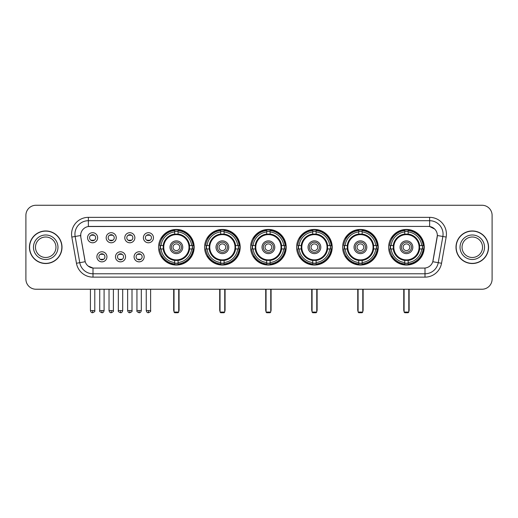 <?xml version="1.0" encoding="UTF-8"?>
<svg xmlns="http://www.w3.org/2000/svg" width="518" height="518" viewBox="0 0 518 518"><rect width="100%" height="100%" fill="white"/><g stroke="black" fill="none" stroke-linecap="round" stroke-linejoin="round"><path stroke-width="0.78" d="M342.631 247.241A17.8 17.8 0 0 0 360.437 265.048A17.8 17.8 0 0 0 378.237 247.241A17.8 17.8 0 0 0 360.437 229.442A17.8 17.8 0 0 0 342.631 247.241M204.591 247.241A17.8 17.8 0 0 0 222.39 265.048A17.8 17.8 0 0 0 240.19 247.241A17.8 17.8 0 0 0 222.39 229.442A17.8 17.8 0 0 0 204.591 247.241M250.602 247.241A17.8 17.8 0 0 0 268.402 265.048A17.8 17.8 0 0 0 286.208 247.241A17.8 17.8 0 0 0 268.402 229.442A17.8 17.8 0 0 0 250.602 247.241M296.62 247.241A17.8 17.8 0 0 0 314.42 265.048A17.8 17.8 0 0 0 332.219 247.241A17.8 17.8 0 0 0 314.42 229.442A17.8 17.8 0 0 0 296.62 247.241M388.649 247.241A17.8 17.8 0 0 0 406.449 265.048A17.8 17.8 0 0 0 424.255 247.241A17.8 17.8 0 0 0 406.449 229.442A17.8 17.8 0 0 0 388.649 247.241M158.573 247.241A17.8 17.8 0 0 0 176.373 265.048A17.8 17.8 0 0 0 194.172 247.241A17.8 17.8 0 0 0 176.373 229.442A17.8 17.8 0 0 0 158.573 247.241M125.557 256.818A5.038 5.038 0 0 1 120.519 261.855A5.038 5.038 0 0 1 115.482 256.818A5.038 5.038 0 0 1 120.519 251.78A5.038 5.038 0 0 1 125.557 256.818M117.495 256.818A3.024 3.024 0 0 0 120.519 259.842A3.024 3.024 0 0 0 123.543 256.818A3.024 3.024 0 0 0 120.519 253.794A3.024 3.024 0 0 0 117.495 256.818M144.166 256.818A5.038 5.038 0 0 1 139.122 261.855A5.038 5.038 0 0 1 134.084 256.818A5.038 5.038 0 0 1 139.122 251.78A5.038 5.038 0 0 1 144.166 256.818M136.104 256.818A3.024 3.024 0 0 0 139.122 259.842A3.024 3.024 0 0 0 142.146 256.818A3.024 3.024 0 0 0 139.122 253.794A3.024 3.024 0 0 0 136.104 256.818M106.948 256.818A5.038 5.038 0 0 1 101.91 261.855A5.038 5.038 0 0 1 96.872 256.818A5.038 5.038 0 0 1 101.91 251.78A5.038 5.038 0 0 1 106.948 256.818M98.886 256.818A3.024 3.024 0 0 0 101.91 259.842A3.024 3.024 0 0 0 104.934 256.818A3.024 3.024 0 0 0 101.91 253.794A3.024 3.024 0 0 0 98.886 256.818M116.252 237.736A5.038 5.038 0 0 1 111.215 242.78A5.038 5.038 0 0 1 106.177 237.736A5.038 5.038 0 0 1 111.215 232.699A5.038 5.038 0 0 1 116.252 237.736M108.191 237.736A3.024 3.024 0 0 0 111.215 240.76A3.024 3.024 0 0 0 114.238 237.736A3.024 3.024 0 0 0 111.215 234.719A3.024 3.024 0 0 0 108.191 237.736M134.861 237.736A5.038 5.038 0 0 1 129.824 242.78A5.038 5.038 0 0 1 124.78 237.736A5.038 5.038 0 0 1 129.824 232.699A5.038 5.038 0 0 1 134.861 237.736M126.8 237.736A3.024 3.024 0 0 0 129.824 240.76A3.024 3.024 0 0 0 132.841 237.736A3.024 3.024 0 0 0 129.824 234.719A3.024 3.024 0 0 0 126.8 237.736M153.464 237.736A5.038 5.038 0 0 1 148.426 242.78A5.038 5.038 0 0 1 143.389 237.736A5.038 5.038 0 0 1 148.426 232.699A5.038 5.038 0 0 1 153.464 237.736M145.403 237.736A3.024 3.024 0 0 0 148.426 240.76A3.024 3.024 0 0 0 151.45 237.736A3.024 3.024 0 0 0 148.426 234.719A3.024 3.024 0 0 0 145.403 237.736M97.643 237.736A5.038 5.038 0 0 1 92.605 242.78A5.038 5.038 0 0 1 87.568 237.736A5.038 5.038 0 0 1 92.605 232.699A5.038 5.038 0 0 1 97.643 237.736M89.582 237.736A3.024 3.024 0 0 0 92.605 240.76A3.024 3.024 0 0 0 95.629 237.736A3.024 3.024 0 0 0 92.605 234.719A3.024 3.024 0 0 0 89.582 237.736M76.457 263.261L71.834 237.063A16.796 16.796 0 0 1 88.371 217.353L429.629 217.353A16.796 16.796 0 0 1 446.166 237.063L441.543 263.261A16.796 16.796 0 0 1 425.006 277.136L92.994 277.136A16.796 16.796 0 0 1 76.457 263.261L79.759 262.678L75.142 236.48A13.436 13.436 0 0 1 88.371 220.707L429.629 220.707A13.436 13.436 0 0 1 442.858 236.48L438.241 262.678A13.436 13.436 0 0 1 425.006 273.776L92.994 273.776A13.436 13.436 0 0 1 79.759 262.678L85.211 261.713L80.789 237.063A9.071 9.071 0 0 1 89.718 226.418L428.282 226.418A9.071 9.071 0 0 1 437.211 237.063L433.067 260.573A9.071 9.071 0 0 1 424.138 268.071L93.862 268.071A9.071 9.071 0 0 1 84.933 260.573L80.789 237.063L80.75 234.142M160.172 248.925A16.291 16.291 0 0 1 160.172 245.564M390.248 248.925A16.291 16.291 0 0 1 390.248 245.564M298.219 248.925A16.291 16.291 0 0 1 298.219 245.564M252.201 248.925A16.291 16.291 0 0 1 252.201 245.564M206.183 248.925A16.291 16.291 0 0 1 206.183 245.564M344.23 248.925A16.291 16.291 0 0 1 344.23 245.564M29.429 247.241A16.291 16.291 0 0 0 45.72 263.532A16.291 16.291 0 0 0 62.005 247.241A16.291 16.291 0 0 0 45.72 230.957A16.291 16.291 0 0 0 29.429 247.241M455.995 247.241A16.291 16.291 0 0 0 472.28 263.532A16.291 16.291 0 0 0 488.571 247.241A16.291 16.291 0 0 0 472.28 230.957A16.291 16.291 0 0 0 455.995 247.241M88.371 217.353L88.371 226.521L428.282 226.418L429.629 226.521L434.693 229.073M424.138 268.071L93.862 268.071M92.994 277.136L92.994 268.026L88.151 266.045M446.166 237.063L437.354 235.509L432.789 261.713L441.543 263.261M492.1 215.333A10.075 10.075 0 0 0 482.025 205.257L35.975 205.257A10.075 10.075 0 0 0 25.9 215.333L25.9 279.15A10.075 10.075 0 0 0 35.975 289.232L482.025 289.232A10.075 10.075 0 0 0 492.1 279.15L492.1 215.333L492.1 279.15M25.9 215.333L25.9 279.15M482.025 205.257L35.975 205.257M35.975 289.232L482.025 289.232M55.957 247.241A10.237 10.237 0 0 0 45.72 237.004A10.237 10.237 0 0 0 35.477 247.241A10.237 10.237 0 0 0 45.72 257.485A10.237 10.237 0 0 0 55.957 247.241A10.237 10.237 0 0 1 45.72 257.485A10.237 10.237 0 0 1 35.477 247.241M61.836 247.241A16.123 16.123 0 0 0 45.72 231.125A16.123 16.123 0 0 0 29.597 247.241A16.123 16.123 0 0 0 45.72 263.364A16.123 16.123 0 0 0 61.836 247.241M482.523 247.241A10.237 10.237 0 0 0 472.28 237.004A10.237 10.237 0 0 0 462.043 247.241A10.237 10.237 0 0 0 472.28 257.485A10.237 10.237 0 0 0 482.523 247.241A10.237 10.237 0 0 1 472.28 257.485A10.237 10.237 0 0 1 462.043 247.241M488.403 247.241A16.123 16.123 0 0 0 472.28 231.125A16.123 16.123 0 0 0 456.164 247.241A16.123 16.123 0 0 0 472.28 263.364A16.123 16.123 0 0 0 488.403 247.241M189.433 248.925A13.164 13.164 0 0 0 178.056 234.188L178.056 234.188A13.164 13.164 0 0 0 163.312 248.925A13.164 13.164 0 0 0 189.433 248.925L189.433 248.925A13.164 13.164 0 0 1 178.056 260.301L178.056 262.535A15.385 15.385 0 0 0 191.666 248.925L193.084 248.925A16.796 16.796 0 0 1 178.056 263.953L178.056 262.535M160.509 248.925A15.954 15.954 0 0 1 160.509 245.564M178.056 231.378A15.954 15.954 0 0 0 174.696 231.378M192.236 245.564A15.954 15.954 0 0 1 192.236 248.925M191.666 245.564L193.084 245.564A16.796 16.796 0 0 0 178.056 230.536L178.056 234.026A13.326 13.326 0 0 1 189.594 245.564L191.666 245.564A15.385 15.385 0 0 0 178.056 231.954M161.085 248.925L159.667 248.925A16.796 16.796 0 0 0 174.696 263.953L174.696 260.463A13.326 13.326 0 0 1 163.157 248.925L161.085 248.925A15.385 15.385 0 0 0 174.696 262.535M191.666 248.925L189.594 248.925A13.326 13.326 0 0 1 178.056 260.463L178.056 260.301M163.312 248.925L163.312 248.925A13.164 13.164 0 0 0 174.696 260.301M178.056 263.112A15.954 15.954 0 0 1 174.696 263.112M174.696 231.954L174.696 230.536A16.796 16.796 0 0 0 159.667 245.564L163.157 245.564A13.326 13.326 0 0 1 174.696 234.026L174.696 231.954A15.385 15.385 0 0 0 161.085 245.564M189.005 247.241A12.626 12.626 0 0 1 176.373 259.874A12.626 12.626 0 0 1 163.746 247.241A12.626 12.626 0 0 1 176.373 234.615A12.626 12.626 0 0 1 189.005 247.241M182.757 247.241A6.384 6.384 0 0 0 176.373 240.864A6.384 6.384 0 0 0 169.995 247.241A6.384 6.384 0 0 0 176.373 253.626A6.384 6.384 0 0 0 182.757 247.241M181.41 247.241A5.038 5.038 0 0 0 176.373 242.204A5.038 5.038 0 0 0 171.335 247.241A5.038 5.038 0 0 0 176.373 252.285A5.038 5.038 0 0 0 181.41 247.241M179.733 247.241A3.361 3.361 0 0 1 176.373 250.602A3.361 3.361 0 0 1 173.012 247.241A3.361 3.361 0 0 1 176.373 243.887A3.361 3.361 0 0 1 179.733 247.241A3.361 3.361 0 0 1 176.373 250.602A3.361 3.361 0 0 1 173.012 247.241A3.361 3.361 0 0 1 176.373 243.887A3.361 3.361 0 0 1 179.733 247.241M162.238 238.176L161.448 238.176A17.463 17.463 0 0 1 193.842 247.241A17.463 17.463 0 0 1 161.448 256.313L162.238 256.313M174.022 289.232L174.022 312.069L178.723 312.069L178.723 289.232M174.022 312.069L174.696 312.743L178.056 312.743L178.723 312.069M235.45 248.925A13.164 13.164 0 0 0 224.067 234.188L224.067 234.188A13.164 13.164 0 0 0 209.33 248.925A13.164 13.164 0 0 0 235.45 248.925L235.45 248.925A13.164 13.164 0 0 1 224.067 260.301L224.067 262.535A15.385 15.385 0 0 0 237.678 248.925L239.096 248.925A16.796 16.796 0 0 1 224.067 263.953L224.067 262.535M206.527 248.925A15.954 15.954 0 0 1 206.527 245.564M224.067 231.378A15.954 15.954 0 0 0 220.707 231.378M238.254 245.564A15.954 15.954 0 0 1 238.254 248.925M237.678 245.564L239.096 245.564A16.796 16.796 0 0 0 224.067 230.536L224.067 234.026A13.326 13.326 0 0 1 235.606 245.564L237.678 245.564A15.385 15.385 0 0 0 224.067 231.954M207.096 248.925L205.678 248.925A16.796 16.796 0 0 0 220.707 263.953L220.707 260.463A13.326 13.326 0 0 1 209.175 248.925L207.096 248.925A15.385 15.385 0 0 0 220.707 262.535M237.678 248.925L235.606 248.925A13.326 13.326 0 0 1 224.067 260.463L224.067 260.301M209.33 248.925L209.33 248.925A13.164 13.164 0 0 0 220.707 260.301M224.067 263.112A15.954 15.954 0 0 1 220.707 263.112M220.707 231.954L220.707 230.536A16.796 16.796 0 0 0 205.678 245.564L209.175 245.564A13.326 13.326 0 0 1 220.707 234.026L220.707 231.954A15.385 15.385 0 0 0 207.096 245.564M235.017 247.241A12.626 12.626 0 0 1 222.39 259.874A12.626 12.626 0 0 1 209.758 247.241A12.626 12.626 0 0 1 222.39 234.615A12.626 12.626 0 0 1 235.017 247.241M228.768 247.241A6.384 6.384 0 0 0 222.39 240.864A6.384 6.384 0 0 0 216.006 247.241A6.384 6.384 0 0 0 222.39 253.626A6.384 6.384 0 0 0 228.768 247.241M227.428 247.241A5.038 5.038 0 0 0 222.39 242.204A5.038 5.038 0 0 0 217.353 247.241A5.038 5.038 0 0 0 222.39 252.285A5.038 5.038 0 0 0 227.428 247.241M225.751 247.241A3.361 3.361 0 0 1 222.39 250.602A3.361 3.361 0 0 1 219.03 247.241A3.361 3.361 0 0 1 222.39 243.887A3.361 3.361 0 0 1 225.751 247.241A3.361 3.361 0 0 1 222.39 250.602A3.361 3.361 0 0 1 219.03 247.241A3.361 3.361 0 0 1 222.39 243.887A3.361 3.361 0 0 1 225.751 247.241M208.255 238.176L207.465 238.176A17.463 17.463 0 0 1 239.853 247.241A17.463 17.463 0 0 1 207.465 256.313L208.255 256.313M220.04 289.232L220.04 312.069L224.741 312.069L224.741 289.232M220.04 312.069L220.707 312.743L224.067 312.743L224.741 312.069M281.462 248.925A13.164 13.164 0 0 0 270.085 234.188L270.085 234.188A13.164 13.164 0 0 0 255.348 248.925A13.164 13.164 0 0 0 281.462 248.925L281.462 248.925A13.164 13.164 0 0 1 270.085 260.301L270.085 262.535A15.385 15.385 0 0 0 283.696 248.925L285.114 248.925A16.796 16.796 0 0 1 270.085 263.953L270.085 262.535M252.538 248.925A15.954 15.954 0 0 1 252.538 245.564M270.085 231.378A15.954 15.954 0 0 0 266.725 231.378M284.272 245.564A15.954 15.954 0 0 1 284.272 248.925M283.696 245.564L285.114 245.564A16.796 16.796 0 0 0 270.085 230.536L270.085 234.026A13.326 13.326 0 0 1 281.624 245.564L283.696 245.564A15.385 15.385 0 0 0 270.085 231.954M253.114 248.925L251.696 248.925A16.796 16.796 0 0 0 266.725 263.953L266.725 260.463A13.326 13.326 0 0 1 255.186 248.925L253.114 248.925A15.385 15.385 0 0 0 266.725 262.535M283.696 248.925L281.624 248.925A13.326 13.326 0 0 1 270.085 260.463L270.085 260.301M255.348 248.925L255.348 248.925A13.164 13.164 0 0 0 266.725 260.301M270.085 263.112A15.954 15.954 0 0 1 266.725 263.112M266.725 231.954L266.725 230.536A16.796 16.796 0 0 0 251.696 245.564L255.186 245.564A13.326 13.326 0 0 1 266.725 234.026L266.725 231.954A15.385 15.385 0 0 0 253.114 245.564M281.034 247.241A12.626 12.626 0 0 1 268.402 259.874A12.626 12.626 0 0 1 255.775 247.241A12.626 12.626 0 0 1 268.402 234.615A12.626 12.626 0 0 1 281.034 247.241M274.786 247.241A6.384 6.384 0 0 0 268.402 240.864A6.384 6.384 0 0 0 262.024 247.241A6.384 6.384 0 0 0 268.402 253.626A6.384 6.384 0 0 0 274.786 247.241M273.446 247.241A5.038 5.038 0 0 0 268.402 242.204A5.038 5.038 0 0 0 263.364 247.241A5.038 5.038 0 0 0 268.402 252.285A5.038 5.038 0 0 0 273.446 247.241M271.762 247.241A3.361 3.361 0 0 1 268.402 250.602A3.361 3.361 0 0 1 265.048 247.241A3.361 3.361 0 0 1 268.402 243.887A3.361 3.361 0 0 1 271.762 247.241A3.361 3.361 0 0 1 268.402 250.602A3.361 3.361 0 0 1 265.048 247.241A3.361 3.361 0 0 1 268.402 243.887A3.361 3.361 0 0 1 271.762 247.241M254.267 238.176L253.477 238.176A17.463 17.463 0 0 1 285.871 247.241A17.463 17.463 0 0 1 253.477 256.313L254.267 256.313M266.051 289.232L266.051 312.069L270.759 312.069L270.759 289.232M266.051 312.069L266.725 312.743L270.085 312.743L270.759 312.069M327.48 248.925A13.164 13.164 0 0 0 316.097 234.188L316.097 234.188A13.164 13.164 0 0 0 301.359 248.925A13.164 13.164 0 0 0 327.48 248.925L327.48 248.925A13.164 13.164 0 0 1 316.097 260.301L316.097 262.535A15.385 15.385 0 0 0 329.713 248.925L331.131 248.925A16.796 16.796 0 0 1 316.097 263.953L316.097 262.535M298.556 248.925A15.954 15.954 0 0 1 298.556 245.564M316.097 231.378A15.954 15.954 0 0 0 312.743 231.378M330.283 245.564A15.954 15.954 0 0 1 330.283 248.925M329.713 245.564L331.131 245.564A16.796 16.796 0 0 0 316.097 230.536L316.097 234.026A13.326 13.326 0 0 1 327.635 245.564L329.713 245.564A15.385 15.385 0 0 0 316.097 231.954M299.126 248.925L297.708 248.925A16.796 16.796 0 0 0 312.743 263.953L312.743 260.463A13.326 13.326 0 0 1 301.204 248.925L299.126 248.925A15.385 15.385 0 0 0 312.743 262.535M329.713 248.925L327.635 248.925A13.326 13.326 0 0 1 316.097 260.463L316.097 260.301M301.359 248.925L301.359 248.925A13.164 13.164 0 0 0 312.743 260.301M316.097 263.112A15.954 15.954 0 0 1 312.743 263.112M312.743 231.954L312.743 230.536A16.796 16.796 0 0 0 297.708 245.564L301.204 245.564A13.326 13.326 0 0 1 312.743 234.026L312.743 231.954A15.385 15.385 0 0 0 299.126 245.564M327.052 247.241A12.626 12.626 0 0 1 314.42 259.874A12.626 12.626 0 0 1 301.793 247.241A12.626 12.626 0 0 1 314.42 234.615A12.626 12.626 0 0 1 327.052 247.241M320.804 247.241A6.384 6.384 0 0 0 314.42 240.864A6.384 6.384 0 0 0 308.035 247.241A6.384 6.384 0 0 0 314.42 253.626A6.384 6.384 0 0 0 320.804 247.241M319.457 247.241A5.038 5.038 0 0 0 314.42 242.204A5.038 5.038 0 0 0 309.382 247.241A5.038 5.038 0 0 0 314.42 252.285A5.038 5.038 0 0 0 319.457 247.241M317.78 247.241A3.361 3.361 0 0 1 314.42 250.602A3.361 3.361 0 0 1 311.059 247.241A3.361 3.361 0 0 1 314.42 243.887A3.361 3.361 0 0 1 317.78 247.241A3.361 3.361 0 0 1 314.42 250.602A3.361 3.361 0 0 1 311.059 247.241A3.361 3.361 0 0 1 314.42 243.887A3.361 3.361 0 0 1 317.78 247.241M300.285 238.176L299.495 238.176A17.463 17.463 0 0 1 331.883 247.241A17.463 17.463 0 0 1 299.495 256.313L300.285 256.313M312.069 289.232L312.069 312.069L316.77 312.069L316.77 289.232M312.069 312.069L312.743 312.743L316.097 312.743L316.77 312.069M373.497 248.925A13.164 13.164 0 0 0 362.114 234.188L362.114 234.188A13.164 13.164 0 0 0 347.377 248.925A13.164 13.164 0 0 0 373.497 248.925L373.497 248.925A13.164 13.164 0 0 1 362.114 260.301L362.114 262.535A15.385 15.385 0 0 0 375.725 248.925L377.143 248.925A16.796 16.796 0 0 1 362.114 263.953L362.114 262.535M344.567 248.925A15.954 15.954 0 0 1 344.567 245.564M362.114 231.378A15.954 15.954 0 0 0 358.754 231.378M376.301 245.564A15.954 15.954 0 0 1 376.301 248.925M375.725 245.564L377.143 245.564A16.796 16.796 0 0 0 362.114 230.536L362.114 234.026A13.326 13.326 0 0 1 373.653 245.564L375.725 245.564A15.385 15.385 0 0 0 362.114 231.954M345.143 248.925L343.725 248.925A16.796 16.796 0 0 0 358.754 263.953L358.754 260.463A13.326 13.326 0 0 1 347.215 248.925L345.143 248.925A15.385 15.385 0 0 0 358.754 262.535M375.725 248.925L373.653 248.925A13.326 13.326 0 0 1 362.114 260.463L362.114 260.301M347.377 248.925L347.377 248.925A13.164 13.164 0 0 0 358.754 260.301M362.114 263.112A15.954 15.954 0 0 1 358.754 263.112M358.754 231.954L358.754 230.536A16.796 16.796 0 0 0 343.725 245.564L347.215 245.564A13.326 13.326 0 0 1 358.754 234.026L358.754 231.954A15.385 15.385 0 0 0 345.143 245.564M373.064 247.241A12.626 12.626 0 0 1 360.437 259.874A12.626 12.626 0 0 1 347.805 247.241A12.626 12.626 0 0 1 360.437 234.615A12.626 12.626 0 0 1 373.064 247.241M366.815 247.241A6.384 6.384 0 0 0 360.437 240.864A6.384 6.384 0 0 0 354.053 247.241A6.384 6.384 0 0 0 360.437 253.626A6.384 6.384 0 0 0 366.815 247.241M365.475 247.241A5.038 5.038 0 0 0 360.437 242.204A5.038 5.038 0 0 0 355.4 247.241A5.038 5.038 0 0 0 360.437 252.285A5.038 5.038 0 0 0 365.475 247.241M363.791 247.241A3.361 3.361 0 0 1 360.437 250.602A3.361 3.361 0 0 1 357.077 247.241A3.361 3.361 0 0 1 360.437 243.887A3.361 3.361 0 0 1 363.791 247.241A3.361 3.361 0 0 1 360.437 250.602A3.361 3.361 0 0 1 357.077 247.241A3.361 3.361 0 0 1 360.437 243.887A3.361 3.361 0 0 1 363.791 247.241M346.302 238.176L345.506 238.176A17.463 17.463 0 0 1 377.9 247.241A17.463 17.463 0 0 1 345.506 256.313L346.302 256.313M358.087 289.232L358.087 312.069L362.788 312.069L362.788 289.232M358.087 312.069L358.754 312.743L362.114 312.743L362.788 312.069M419.509 248.925A13.164 13.164 0 0 0 408.132 234.188L408.132 234.188A13.164 13.164 0 0 0 393.395 248.925A13.164 13.164 0 0 0 419.509 248.925L419.509 248.925A13.164 13.164 0 0 1 408.132 260.301L408.132 262.535A15.385 15.385 0 0 0 421.743 248.925L423.161 248.925A16.796 16.796 0 0 1 408.132 263.953L408.132 262.535M390.585 248.925A15.954 15.954 0 0 1 390.585 245.564M408.132 231.378A15.954 15.954 0 0 0 404.772 231.378M422.319 245.564A15.954 15.954 0 0 1 422.319 248.925M421.743 245.564L423.161 245.564A16.796 16.796 0 0 0 408.132 230.536L408.132 234.026A13.326 13.326 0 0 1 419.671 245.564L421.743 245.564A15.385 15.385 0 0 0 408.132 231.954M391.161 248.925L389.743 248.925A16.796 16.796 0 0 0 404.772 263.953L404.772 260.463A13.326 13.326 0 0 1 393.233 248.925L391.161 248.925A15.385 15.385 0 0 0 404.772 262.535M421.743 248.925L419.671 248.925A13.326 13.326 0 0 1 408.132 260.463L408.132 260.301M393.395 248.925L393.395 248.925A13.164 13.164 0 0 0 404.772 260.301M408.132 263.112A15.954 15.954 0 0 1 404.772 263.112M404.772 231.954L404.772 230.536A16.796 16.796 0 0 0 389.743 245.564L393.233 245.564A13.326 13.326 0 0 1 404.772 234.026L404.772 231.954A15.385 15.385 0 0 0 391.161 245.564M419.081 247.241A12.626 12.626 0 0 1 406.449 259.874A12.626 12.626 0 0 1 393.822 247.241A12.626 12.626 0 0 1 406.449 234.615A12.626 12.626 0 0 1 419.081 247.241M412.833 247.241A6.384 6.384 0 0 0 406.449 240.864A6.384 6.384 0 0 0 400.071 247.241A6.384 6.384 0 0 0 406.449 253.626A6.384 6.384 0 0 0 412.833 247.241M411.486 247.241A5.038 5.038 0 0 0 406.449 242.204A5.038 5.038 0 0 0 401.411 247.241A5.038 5.038 0 0 0 406.449 252.285A5.038 5.038 0 0 0 411.486 247.241M409.809 247.241A3.361 3.361 0 0 1 406.449 250.602A3.361 3.361 0 0 1 403.095 247.241A3.361 3.361 0 0 1 406.449 243.887A3.361 3.361 0 0 1 409.809 247.241A3.361 3.361 0 0 1 406.449 250.602A3.361 3.361 0 0 1 403.095 247.241A3.361 3.361 0 0 1 406.449 243.887A3.361 3.361 0 0 1 409.809 247.241M392.314 238.176L391.524 238.176A17.463 17.463 0 0 1 423.918 247.241A17.463 17.463 0 0 1 391.524 256.313L392.314 256.313M404.098 289.232L404.098 312.069L408.799 312.069L408.799 289.232M404.098 312.069L404.772 312.743L408.132 312.743L408.799 312.069M91.595 240.592L91.595 240.112A2.577 2.577 0 0 0 93.616 240.112L93.616 240.592M93.616 234.887L93.616 235.366A2.577 2.577 0 0 0 91.595 235.366L91.595 234.887M110.204 240.592L110.204 240.112A2.577 2.577 0 0 0 112.218 240.112L112.218 240.592M112.218 234.887L112.218 235.366A2.577 2.577 0 0 0 110.204 235.366L110.204 234.887M128.814 240.592L128.814 240.112A2.577 2.577 0 0 0 130.827 240.112L130.827 240.592M130.827 234.887L130.827 235.366A2.577 2.577 0 0 0 128.814 235.366L128.814 234.887M147.423 240.592L147.423 240.112A2.577 2.577 0 0 0 149.437 240.112L149.437 240.592M149.437 234.887L149.437 235.366A2.577 2.577 0 0 0 147.423 235.366L147.423 234.887M100.9 259.667L100.9 259.188A2.577 2.577 0 0 0 102.92 259.188L102.92 259.667M102.92 253.969L102.92 254.448A2.577 2.577 0 0 0 100.9 254.448L100.9 253.969M119.509 259.667L119.509 259.188A2.577 2.577 0 0 0 121.523 259.188L121.523 259.667M121.523 253.969L121.523 254.448A2.577 2.577 0 0 0 119.509 254.448L119.509 253.969M138.118 259.667L138.118 259.188A2.577 2.577 0 0 0 140.132 259.188L140.132 259.667M140.132 253.969L140.132 254.448A2.577 2.577 0 0 0 138.118 254.448L138.118 253.969M429.629 217.353L429.629 226.521M71.834 237.063L75.142 236.48A13.436 13.436 0 0 1 74.935 234.142M75.142 236.48L80.646 235.509M425.006 268.026L425.006 277.136M57.971 247.241A12.251 12.251 0 0 0 45.72 234.991A12.251 12.251 0 0 0 33.463 247.241A12.251 12.251 0 0 0 45.72 259.499A12.251 12.251 0 0 0 57.971 247.241M484.537 247.241A12.251 12.251 0 0 0 472.28 234.991A12.251 12.251 0 0 0 460.029 247.241A12.251 12.251 0 0 0 472.28 259.499A12.251 12.251 0 0 0 484.537 247.241M173.685 289.232L173.685 310.055L174.022 310.055M176.373 250.602A3.361 3.361 0 0 1 173.012 247.241A3.361 3.361 0 0 1 176.373 243.887M178.723 310.055L179.06 310.055L179.06 289.232M174.696 263.261A16.103 16.103 0 0 0 178.056 263.261M192.392 248.925A16.103 16.103 0 0 0 192.392 245.564M178.056 231.229A16.103 16.103 0 0 0 174.696 231.229M219.703 289.232L219.703 310.055L220.04 310.055M222.39 250.602A3.361 3.361 0 0 1 219.03 247.241A3.361 3.361 0 0 1 222.39 243.887M224.741 310.055L225.077 310.055L225.077 289.232M220.707 263.261A16.103 16.103 0 0 0 224.067 263.261M238.403 248.925A16.103 16.103 0 0 0 238.403 245.564M224.067 231.229A16.103 16.103 0 0 0 220.707 231.229M265.715 289.232L265.715 310.055L266.051 310.055M268.402 250.602A3.361 3.361 0 0 1 265.048 247.241A3.361 3.361 0 0 1 268.402 243.887M270.759 310.055L271.089 310.055L271.089 289.232M266.725 263.261A16.103 16.103 0 0 0 270.085 263.261M284.421 248.925A16.103 16.103 0 0 0 284.421 245.564M270.085 231.229A16.103 16.103 0 0 0 266.725 231.229M311.732 289.232L311.732 310.055L312.069 310.055M314.42 250.602A3.361 3.361 0 0 1 311.059 247.241A3.361 3.361 0 0 1 314.42 243.887M316.77 310.055L317.107 310.055L317.107 289.232M312.743 263.261A16.103 16.103 0 0 0 316.097 263.261M330.439 248.925A16.103 16.103 0 0 0 330.439 245.564M316.097 231.229A16.103 16.103 0 0 0 312.743 231.229M357.75 289.232L357.75 310.055L358.087 310.055M360.437 250.602A3.361 3.361 0 0 1 357.077 247.241A3.361 3.361 0 0 1 360.437 243.887M362.788 310.055L363.124 310.055L363.124 289.232M358.754 263.261A16.103 16.103 0 0 0 362.114 263.261M376.45 248.925A16.103 16.103 0 0 0 376.45 245.564M362.114 231.229A16.103 16.103 0 0 0 358.754 231.229M403.762 289.232L403.762 310.055L404.098 310.055M406.449 250.602A3.361 3.361 0 0 1 403.095 247.241A3.361 3.361 0 0 1 406.449 243.887M408.799 310.055L409.136 310.055L409.136 289.232M404.772 263.261A16.103 16.103 0 0 0 408.132 263.261M422.468 248.925A16.103 16.103 0 0 0 422.468 245.564M408.132 231.229A16.103 16.103 0 0 0 404.772 231.229M92.605 310.56L90.423 310.56C90.805 312.114 91.531 312.84 92.605 312.743L92.605 310.56L94.788 310.56L94.788 289.232M111.215 310.56L109.033 310.56C109.408 312.114 110.14 312.84 111.215 312.743L111.215 310.56L113.397 310.56L113.397 289.232M129.824 310.56L127.635 310.56C128.017 312.114 128.749 312.84 129.824 312.743L129.824 310.56L132.006 310.56L132.006 289.232M148.426 310.56L146.244 310.56C146.626 312.114 147.352 312.84 148.426 312.743L148.426 310.56L150.615 310.56L150.615 289.232M101.91 310.56L99.728 310.56C99.281 311.253 100.013 311.985 101.91 312.743L101.91 310.56L104.092 310.56L104.092 289.232M120.519 310.56L118.337 310.56C117.89 311.253 118.616 311.985 120.519 312.743L120.519 310.56L122.701 310.56L122.701 289.232M139.122 310.56L136.94 310.56C136.499 311.253 137.225 311.985 139.122 312.743L139.122 310.56L141.31 310.56L141.31 289.232M173.685 310.055A2.687 2.687 0 0 0 174.022 311.357M178.723 311.357A2.687 2.687 0 0 0 179.06 310.055M219.703 310.055A2.687 2.687 0 0 0 220.04 311.357M224.741 311.357A2.687 2.687 0 0 0 225.077 310.055M265.715 310.055A2.687 2.687 0 0 0 266.051 311.357M270.759 311.357A2.687 2.687 0 0 0 271.089 310.055M311.732 310.055A2.687 2.687 0 0 0 312.069 311.357M316.77 311.357A2.687 2.687 0 0 0 317.107 310.055M357.75 310.055A2.687 2.687 0 0 0 358.087 311.357M362.788 311.357A2.687 2.687 0 0 0 363.124 310.055M403.762 310.055A2.687 2.687 0 0 0 404.098 311.357M408.799 311.357A2.687 2.687 0 0 0 409.136 310.055M90.423 310.56L90.423 289.232M94.788 310.56C95.234 311.253 94.503 311.985 92.605 312.743M109.033 310.56L109.033 289.232M113.397 310.56C113.837 311.253 113.112 311.985 111.215 312.743M127.635 310.56L127.635 289.232M132.006 310.56C132.446 311.253 131.721 311.985 129.824 312.743M146.244 310.56L146.244 289.232M150.615 310.56C151.055 311.253 150.33 311.985 148.426 312.743M99.728 310.56L99.728 289.232M104.092 310.56C103.71 312.114 102.985 312.84 101.91 312.743M118.337 310.56L118.337 289.232M122.701 310.56C122.319 312.114 121.594 312.84 120.519 312.743M136.94 310.56L136.94 289.232M141.31 310.56C140.928 312.114 140.197 312.84 139.122 312.743"/></g></svg>
